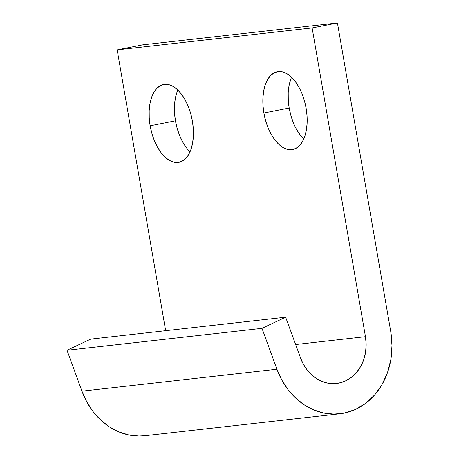 <?xml version="1.0" encoding="UTF-8"?>
<svg xmlns="http://www.w3.org/2000/svg" width="459" height="459" viewBox="0 0 459 459"><rect width="100%" height="100%" fill="white"/><g stroke="black" fill="none" stroke-linecap="round" stroke-linejoin="round"><path stroke-width="0.69" d="M177.834 90.044A39.669 21.206 -101.2 0 0 175.453 120.82L150.15 125.812A39.669 21.206 78.8 0 1 163.599 84.513A39.669 21.206 78.8 0 1 192.396 121.056L190.674 113.482L188.207 106.293L185.086 99.758L181.437 94.135L177.398 89.637L173.123 86.435L168.78 84.657L164.529 84.37L160.535 85.586L156.961 88.254L153.931 92.276L151.568 97.492L149.967 103.711L149.181 110.682L149.244 118.147L150.15 125.812L151.877 133.385L154.344 140.58L157.46 147.115L161.109 152.738L165.148 157.236L169.428 160.432L173.772 162.211L178.023 162.497L182.011 161.281L185.591 158.613L188.62 154.591L190.984 149.376L192.585 143.162L193.371 136.185L193.308 128.727L192.396 121.056A39.669 21.206 78.8 0 1 178.947 162.354A39.669 21.206 78.8 0 1 150.15 125.812L175.453 120.82L177.18 128.4L179.647 135.589L182.762 142.124L186.411 147.746M291.568 77.244A39.669 21.206 -101.2 0 0 289.187 108.02L263.885 113.012A39.669 21.206 78.8 0 1 277.334 71.719A39.669 21.206 78.8 0 1 306.13 108.255L304.409 100.682L301.942 93.493L298.82 86.958L295.171 81.335L291.132 76.837L286.858 73.635L282.514 71.862L278.263 71.575L274.27 72.786L270.69 75.454L267.666 79.476L265.302 84.697L263.695 90.911L262.915 97.882L262.978 105.346L263.885 113.012L265.606 120.585L268.079 127.78L271.194 134.315L274.843 139.938L278.883 144.436L283.157 147.632L287.506 149.41L291.758 149.697L295.745 148.481L299.325 145.813L302.355 141.791L304.713 136.575L306.319 130.362L307.105 123.385L307.042 115.926L306.13 108.255A39.669 21.206 78.8 0 1 292.681 149.554A39.669 21.206 78.8 0 1 263.885 113.012L289.187 108.02L290.908 115.599L293.376 122.788M145.107 435.711L138.905 436.05L128.721 434.96L118.772 431.862L109.351 426.841L100.722 420.042L93.143 411.666L86.826 401.946L81.954 391.171L67.014 350.286L261.986 328.346L285.641 317.192L300.588 358.072L303.365 364.216L306.962 369.753L311.282 374.527L316.199 378.4L321.57 381.263L327.238 383.03L333.039 383.649L338.817 383.104L345.22 381.05L351.118 377.545L356.282 372.719L360.504 366.77L363.631 359.913L365.542 352.42L366.162 344.577L365.462 336.682L295.642 344.537L365.462 336.682A40.432 34.138 -96.4 0 1 338.817 383.104L334.083 383.638L338.817 383.104A40.432 34.138 -96.4 0 1 336.458 383.466A40.432 34.138 -96.4 0 1 300.588 358.072L285.641 317.192L261.986 328.346L276.926 369.225L281.797 380.006L288.114 389.725L295.694 398.102L304.323 404.901L313.744 409.921L323.693 413.02L333.877 414.11L344.003 413.152L355.249 409.548L365.599 403.392L374.653 394.935L382.066 384.487L387.557 372.456L390.902 359.311L391.986 345.541L390.764 331.691L337.434 22.95L312.131 27.942L365.462 336.682L312.131 27.942L117.16 49.882L165.665 330.692L117.16 49.882L142.462 44.89L337.434 22.95L312.131 27.942L117.16 49.882L142.462 44.89L337.434 22.95L390.764 331.691A70.944 59.9 -96.4 0 1 344.003 413.152A70.944 59.9 -96.4 0 1 339.872 413.788A70.944 59.9 -96.4 0 1 276.926 369.225L261.986 328.346L67.014 350.286L90.67 339.132L285.641 317.192L90.67 339.132L67.014 350.286L81.954 391.171L276.926 369.225L81.954 391.171A70.944 59.9 83.6 0 0 144.901 435.734L339.872 413.788M176.87 92.506L175.263 98.719L174.483 105.69L174.546 113.155L175.453 120.82A39.669 21.206 -101.2 0 0 190.02 151.837M290.604 79.705L288.998 85.919M288.212 92.896L288.281 100.355L289.187 108.02A39.669 21.206 -101.2 0 0 303.755 139.037M296.497 129.323L300.146 134.946"/></g></svg>
